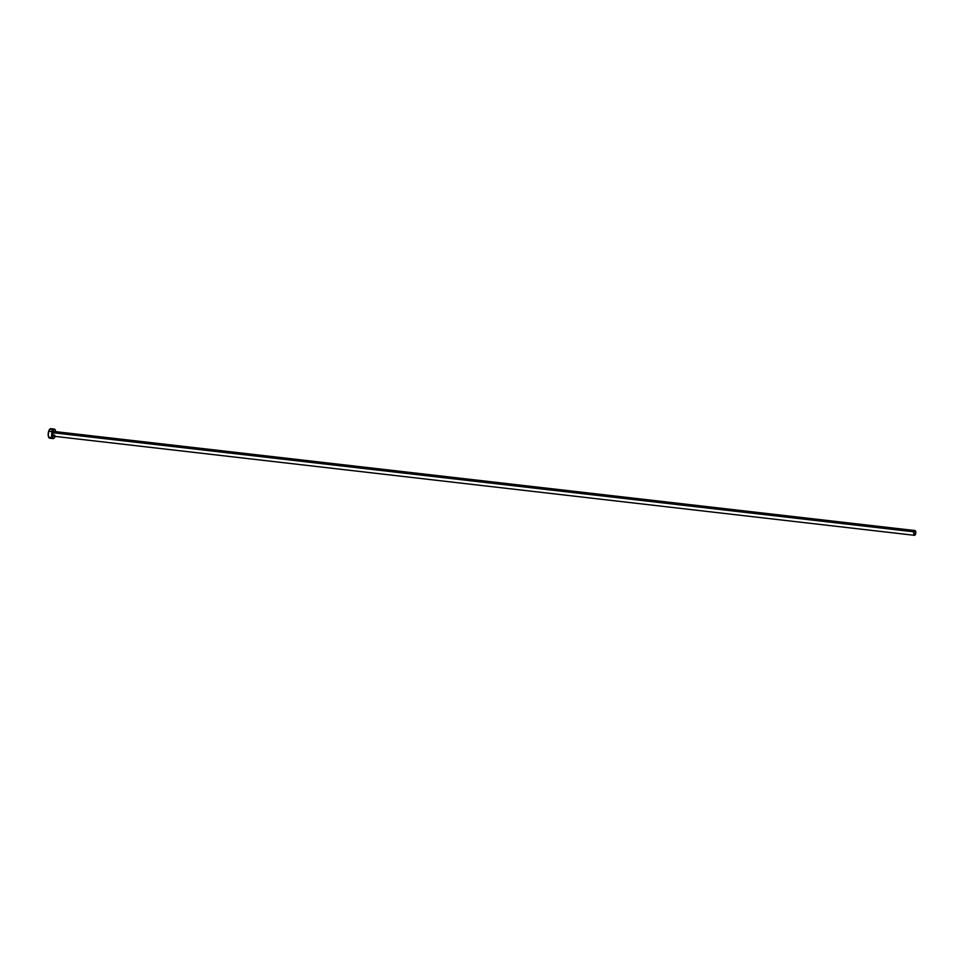 <?xml version="1.0" encoding="UTF-8"?>
<svg xmlns="http://www.w3.org/2000/svg" width="964" height="964" viewBox="0 0 964 964"><rect width="100%" height="100%" fill="white"/><g stroke="black" fill="none" stroke-linecap="round" stroke-linejoin="round"><path stroke-width="1.45" d="M54.49 434.945L53.032 435.933L52.924 432.728A2.398 1 96.6 0 0 53.43 436.21L914.499 535.321A2.398 1 -83.4 0 1 913.993 531.827L52.924 432.728L53.827 431.462L54.514 431.98M915.559 534.056A2.398 1 -83.4 0 1 914.499 535.321L915.752 533.164L915.089 530.574A2.398 1 -83.4 0 1 915.559 534.056M54.249 429.076L50.791 428.679A4.784 1.988 96.6 0 0 48.682 431.209A4.784 1.988 96.6 0 0 49.694 438.186L53.153 438.584A4.784 1.988 -83.4 0 1 52.14 431.607L48.682 431.209L52.14 431.607A4.784 1.988 -83.4 0 1 54.249 429.076A4.784 1.988 -83.4 0 1 55.695 431.655M55.141 436.403A4.784 1.988 -83.4 0 1 53.153 438.584M55.755 432.426L55.322 430.137L53.948 429.101L51.755 433.39L52.695 438.391L54.261 438.018L55.261 436.053M50.887 428.691L48.983 430.438L48.2 434.836L49.236 437.993L51.176 437.102M52.225 431.173L52.08 430.402M51.863 429.739L51.249 428.872M915.053 530.562L53.984 431.462A2.398 1 96.6 0 0 52.924 432.728L913.993 531.827A2.398 1 -83.4 0 1 915.053 530.562L913.8 532.718L914.462 535.309"/></g></svg>
